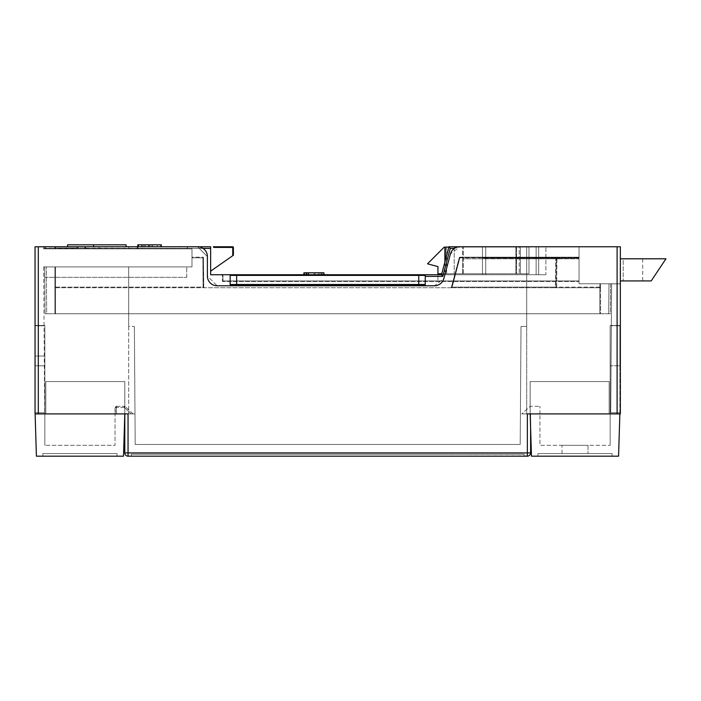 <?xml version="1.0" encoding="UTF-8"?>
<svg xmlns="http://www.w3.org/2000/svg" width="701" height="701" viewBox="0 0 701 701"><rect width="100%" height="100%" fill="white"/><g stroke="black" fill="none" stroke-linecap="round" stroke-linejoin="round"><path stroke-width="0.53" stroke-dasharray="3.5 2.63" d="M44.838 325.466L44.838 445.319L44.838 325.466L35.085 325.466L44.838 325.466L35.085 325.466L35.085 412.801L35.085 325.466L35.085 356.029L35.085 325.466L44.838 325.466M35.12 413.905L35.085 412.801L35.12 413.905L45.81 413.905L45.81 381.589L124.831 381.589L124.831 412.801L124.831 381.589L45.81 381.589L45.81 413.905L35.12 413.905L36.408 456.176L123.507 456.176L124.831 412.801L124.796 413.905L115.043 413.905L115.043 445.319L44.838 445.319L115.043 445.319L115.043 413.905L124.796 413.905L45.81 413.905L45.81 381.589L124.831 381.589L45.81 381.589L45.81 413.905L124.796 413.905L116.34 413.905L124.796 413.905L124.831 381.589L124.796 413.905L35.12 413.905L131.359 413.905L124.796 413.905L128.695 413.905L128.695 266.906L128.695 413.905L35.05 413.905L128.046 413.905L35.05 413.905L35.05 325.79L35.05 413.905M35.085 365.782L44.838 365.782L35.085 365.782L35.085 356.029L35.085 365.782M115.043 407.921L115.043 413.905L115.516 406.773L116.664 406.3L115.516 406.773L115.043 407.921L116.664 406.3L124.2 406.3L116.664 406.3L116.34 407.833L115.42 407.859L116.664 407.509L116.664 406.3L115.043 407.921M115.043 413.905L116.34 413.905L115.043 413.905M117.023 456.176L42.884 456.176L117.023 456.176L117.023 453.573L117.023 456.176M124.419 407.596L125.023 406.957L124.419 407.596L131.359 413.905L133.199 413.905L131.359 413.905L124.419 407.596M42.884 453.573L117.023 453.573L42.884 453.573L42.884 456.176L42.884 453.573M124.787 406.405L125.023 406.957L124.2 406.3L124.787 406.405M133.199 413.905L125.295 406.72L133.199 413.905M588.025 453.573L562.009 453.573L588.025 453.573L562.009 453.573L588.025 453.573L562.009 453.573L588.025 453.573L562.009 453.573L588.025 453.573L562.009 453.573L588.025 453.573L562.009 453.573L588.025 453.573L562.009 453.573L588.025 453.573L562.009 453.573L588.025 453.573L562.009 453.573L588.025 453.573L588.025 445.319L562.009 445.319L588.025 445.319L562.009 445.319L588.025 445.319L562.009 445.319L588.025 445.319L562.009 445.319L588.025 445.319L562.009 445.319L588.025 445.319L562.009 445.319L588.025 445.319L562.009 445.319L588.025 445.319L562.009 445.319L588.025 445.319L562.009 445.319L588.025 445.319L588.025 453.573L588.025 445.319M562.009 453.573L562.009 445.319M610.133 365.782L610.133 445.319L610.133 325.466L610.133 365.782L619.894 365.782L610.133 365.782M610.133 325.466L619.894 325.466L610.133 325.466L619.894 325.466L619.894 365.782L619.894 325.466L610.133 325.466M619.859 413.905L609.16 413.905L609.16 381.589L530.149 381.589L530.149 412.801L530.149 381.589L609.16 381.589L609.16 413.905L619.859 413.905L619.894 325.466L619.894 412.801L618.571 456.176L531.463 456.176L530.149 412.801L530.184 413.905L539.936 413.905L539.936 445.319L610.133 445.319L539.936 445.319L539.936 413.905L530.184 413.905L539.936 413.905L539.936 406.3L539.936 413.905L530.184 413.905L609.16 413.905L609.16 381.589L530.149 381.589L609.16 381.589L609.16 413.905L530.184 413.905L530.149 381.589L530.184 413.905L619.859 413.905L521.781 413.905L530.149 406.3L539.936 406.3L530.149 406.3L521.781 413.905L530.184 413.905M537.947 453.573L612.087 453.573L537.947 453.573L537.947 456.176L612.087 456.176L537.947 456.176L537.947 453.573M612.087 453.573L612.087 456.176L612.087 453.573M444.89 262.113L444.89 273.758L446.642 273.758L444.89 273.758L445.345 273.758L444.89 273.758L444.89 247.094L516.523 247.094L444.25 247.094L427.522 263.821L437.932 266.608L437.932 273.758L516.523 273.758L441.77 273.758M516.523 247.094L516.523 273.758L515.962 273.758L516.523 273.758L516.523 247.094L446.642 247.094L446.642 273.758L515.962 273.758L446.642 273.758L446.642 247.094L444.89 247.094L516.523 247.094M448.912 247.094L454.195 247.094L454.195 273.758L520.361 273.758L520.361 247.094L528.975 247.094L528.975 273.758L445.345 273.758L454.195 273.758L454.195 247.094L520.361 247.094L444.89 247.094M186.738 248.837L138.658 248.837L186.738 248.399L138.658 248.399L137.282 246.77L98.946 246.77L160.731 246.77L137.282 246.77L138.658 248.837L98.946 248.837L186.738 248.399L188.367 246.77M527.354 455.834L128.046 456.176L128.046 452.925L527.354 452.925L527.354 455.834M35.05 246.77L197.629 246.77A9.753 9.753 0 0 1 207.391 256.531L197.629 246.77L128.695 246.77L197.629 246.77L207.391 256.531L207.391 276.036A9.753 9.753 0 0 0 217.144 285.789L434.41 285.789A9.753 9.753 0 0 0 443.838 278.56L450.419 253.999A9.753 9.753 0 0 1 459.838 246.77L450.419 253.999L443.838 278.56L434.41 285.789L217.144 285.789L207.391 276.036L207.391 256.531L207.391 276.036L217.144 285.789L434.41 285.789L443.838 278.56L450.419 253.999L459.838 246.77L620.35 246.77L620.35 413.905L527.354 413.905L527.354 452.925L530.604 452.925L530.604 413.905L526.696 413.905L620.35 413.905L620.35 325.79L620.35 413.905L527.354 413.905L530.604 413.905L530.604 427.759M128.046 456.176A3.251 3.251 0 0 1 124.796 452.925L128.046 452.925L128.046 413.905L124.796 413.905M128.695 326.438L128.695 266.906L128.695 326.438L134.373 326.438L135.197 444.469L520.195 444.469L521.018 326.438L526.696 326.438L526.696 246.77L526.696 326.438L521.018 326.438L520.195 444.469L135.197 444.469L134.373 326.438L134.986 413.905L134.373 326.438L128.695 326.438M43.646 266.906L44.662 412.793L43.646 266.906L128.695 266.906L43.646 266.906M44.662 412.793L35.05 412.652L44.662 412.793M450.892 287.743L204.219 287.743L203.097 287.095L203.746 287.095L203.492 257.819A0.648 0.648 0 0 0 202.843 257.179L191.978 257.179L191.978 266.906L128.695 266.906L191.978 266.906L191.978 248.837L191.978 266.906L191.978 248.837L128.695 248.837L128.695 246.77L128.695 248.837L191.978 248.837L191.978 266.906L46.284 266.906L191.978 266.906L55.537 266.906L191.978 266.906L191.978 257.828L191.978 266.906L54.888 266.906L54.888 287.121L54.888 266.906L191.978 266.906L191.978 257.179L202.843 257.179A0.648 0.648 0 0 1 203.492 257.819L203.746 287.095L204.394 287.743L54.888 287.743L54.888 287.121L54.888 287.743L450.997 287.743L452.163 287.095L450.813 287.743L555.376 287.743L450.717 287.743L452.066 287.095L459.9 257.828L579.052 257.828L579.052 283.782L608.967 283.782L579.052 283.782L579.052 248.408L579.052 283.782L599.863 283.782L579.052 283.782L579.052 257.828L579.052 283.782L620.35 283.782L611.631 283.782L610.737 412.793L611.631 283.782L579.052 283.782L579.052 246.77L579.052 283.782L579.052 257.179L579.052 257.828L579.052 257.179L460.005 257.179A0.648 0.648 0 0 0 459.374 257.661L451.444 287.261L459.374 257.661L555.805 257.819L459.9 257.828L459.9 257.179L579.052 257.179L556.936 257.179L579.052 257.179L579.052 257.828L459.374 257.661A0.648 0.648 0 0 1 460.005 257.179L452.163 287.095M203.045 248.408L46.117 248.408L46.117 246.77A1.63 1.63 0 0 0 44.496 248.408L44.96 247.26L46.117 246.77L46.126 248.837L191.978 248.837L44.496 248.837L46.126 248.837L44.969 248.18L210.642 248.408L210.642 274.739L230.795 274.739L230.147 275.388L230.147 284.492L230.795 285.141L424.596 285.141L425.244 284.492L425.244 276.378L425.244 284.492L424.596 285.141L236.649 285.141L418.742 285.141L418.742 284.492L425.244 284.492L425.244 275.388L424.596 274.739L538.683 274.739L441.507 274.739L448.999 246.77L579.052 246.77L459.803 246.77M608.705 313.759L46.687 313.759L610.334 313.759L610.597 283.782L608.967 283.782L610.597 283.782L610.334 313.759L608.705 313.759L608.967 283.782L608.705 313.759M437.932 273.758L462.642 273.758L462.642 258.8L579.052 258.8L579.052 280.917L437.932 280.917L579.052 280.917L579.052 281.565L222.997 281.565L579.052 281.565L579.052 258.152L579.052 280.917L579.052 258.8L462.642 258.8L462.642 273.758L462.642 247.094L519.222 247.094L519.222 273.758L519.222 247.094L528.975 247.094L528.975 273.758L520.361 273.758L520.361 247.094L528.975 247.094L528.975 273.758L462.642 273.758L528.975 273.758L528.975 247.094L462.642 247.094L462.642 273.758L437.932 273.758L437.932 280.917L437.932 274.739L482.481 274.739L482.481 258.152L482.481 274.739L230.795 274.739A0.648 0.648 0 0 0 230.147 275.388L230.147 284.492L236.649 284.492L236.649 285.141L230.795 285.141L230.147 284.492L230.147 275.388L230.795 274.739L424.596 274.739L425.244 275.388A0.648 0.648 0 0 0 424.596 274.739L425.244 275.388A0.648 0.648 0 0 0 424.596 274.739L422.887 274.739M55.537 313.759L599.863 313.759L55.537 313.759L55.537 266.906L54.888 266.906L54.888 313.759L55.537 313.759L54.888 313.759L54.888 266.906L55.537 266.906L55.537 313.759M204.394 287.743L203.097 287.095L202.843 257.828L203.492 257.819L191.978 257.828L202.843 257.828L203.097 287.095L54.888 287.121L203.097 287.121L202.843 257.802L203.492 257.819L191.978 257.802L202.843 257.802L202.843 257.179L203.097 287.743L203.553 287.121L203.097 287.095L204.394 287.743L203.553 287.121L203.492 257.819A0.648 0.648 0 0 0 202.843 257.179L202.843 257.828L202.843 257.179A0.648 0.648 0 0 1 203.492 257.819A0.648 0.648 0 0 0 202.843 257.179A0.648 0.648 0 0 1 203.492 257.819A0.648 0.648 0 0 0 202.843 257.179M186.738 277.342L186.738 266.906L186.738 277.342L44.75 277.342L44.654 266.906L186.738 266.906L44.654 266.906L44.75 277.342L186.738 277.342M44.654 266.906L45.066 313.759L44.654 266.906L46.284 266.906L44.654 266.906M46.687 313.759L45.066 313.759L46.687 313.759L46.284 266.906L46.687 313.759M482.481 246.77L482.481 274.739L485.732 274.739L482.481 274.739L482.481 246.77L545.886 246.77L448.999 246.77L441.507 274.739L448.999 246.77L441.507 274.739L448.999 246.77L441.507 274.739L442.752 276.378L450.244 248.408L448.999 246.77L441.507 274.739M620.35 258.8L620.35 280.917L651.211 280.917L665.95 258.8L620.35 258.8L620.35 280.917M642.712 258.8L642.712 280.917L623.198 280.917L642.712 280.917L642.712 258.8L623.198 258.8L623.198 280.917L623.198 258.8L642.712 258.8M611.342 325.79L610.737 412.793L611.342 325.79L620.35 325.79L611.342 325.79M620.35 412.652L610.737 412.793L620.35 412.652M526.696 246.77L526.696 413.905L526.696 246.77M611.631 283.844L620.35 283.844L611.631 283.844M131.297 454.23L524.103 454.23L131.297 454.23L131.297 456.176L131.297 454.23M524.103 456.176L524.103 454.23L524.103 456.176L131.297 456.176L524.103 456.176M526.696 413.905L520.414 413.905L521.018 326.438L520.414 413.905L526.696 413.905L526.696 326.438L526.696 413.905M43.506 246.77L128.695 246.77L43.506 246.77L43.515 248.837L43.506 246.77M128.695 413.905L134.986 413.905L128.695 413.905M43.515 248.837L128.695 248.837L128.695 246.77L128.695 248.837L43.515 248.837M521.018 326.438L526.696 326.438L521.018 326.438M35.05 325.79L44.058 325.79L35.05 325.79M600.512 283.782L599.863 283.782L600.512 283.782L600.512 313.759L599.863 313.759L600.512 313.759L600.512 283.782L600.512 287.095L600.512 283.782L599.863 283.782L600.512 283.782L600.512 287.095L600.512 283.782M600.512 287.743L600.512 287.095L600.512 287.743L555.376 287.743L600.512 287.743L599.863 287.743L599.863 287.095L600.512 287.095L599.863 287.095L599.863 283.782L579.052 283.782L599.863 283.782L599.863 313.759L599.863 283.782L599.863 287.095L556.682 287.095L556.936 257.828L556.682 287.095L599.863 287.095L599.863 287.743M482.481 257.504L579.052 257.504L482.481 257.504L482.481 258.152L482.481 257.504M556.839 257.504L517.592 257.504L556.839 257.504L559.433 258.8L517.592 258.8L517.592 257.504L517.592 258.8L559.433 258.8L556.839 257.504M450.997 287.743L451.444 287.261L450.813 287.743M451.716 287.743L451.891 287.095L451.348 287.261L459.278 257.661L451.348 287.261L450.717 287.743L452.066 287.095M451.444 287.261L451.987 287.095L460.005 257.179L555.972 257.179L555.805 257.819L556.936 257.179A0.648 0.648 0 0 0 556.287 257.819L556.936 257.828L556.936 257.179L556.287 257.819A0.648 0.648 0 0 1 556.936 257.179L556.936 257.828L555.805 257.819L555.551 287.095L556.682 287.095L556.682 287.743L556.682 287.095L555.376 287.743A0.648 0.648 0 0 0 556.024 287.095L556.287 257.819L556.024 287.095A0.648 0.648 0 0 1 555.376 287.743A0.648 0.648 0 0 0 556.024 287.095L555.551 287.095L555.805 257.819L555.972 257.179L556.936 257.179L459.9 257.179A0.648 0.648 0 0 0 459.278 257.661A0.648 0.648 0 0 1 459.9 257.179L451.891 287.095L555.551 287.095L555.376 287.743L556.024 287.095L555.376 287.743L555.551 287.095L451.987 287.095L451.821 287.743M203.746 287.095L203.492 257.819M46.117 246.77L46.117 246.77A1.63 1.63 0 0 0 44.496 248.408L44.96 247.26L44.969 248.18L45.889 247.26L44.96 247.26L46.117 246.77L210.642 246.77L210.642 271.164L210.642 248.408M425.244 275.388L425.244 276.378L425.244 275.388L418.742 275.388L418.742 284.492L236.649 284.492L236.649 275.388L230.147 275.388A0.648 0.648 0 0 1 230.795 274.739L418.742 274.739L418.742 275.388L236.649 275.388L236.649 274.739L232.513 274.739M545.886 274.739L536.134 274.739L545.886 274.739L545.886 246.77L545.886 274.739M485.732 274.739L536.134 274.739L485.732 274.739L485.732 246.77L485.732 274.739M222.348 274.739L222.997 274.739L222.348 274.739L222.348 280.917L222.348 274.739M306.083 274.739L324.23 274.739L306.083 274.739L306.083 272.785L324.23 272.785L306.083 272.785M307.012 274.739L323.818 274.739L307.012 274.739L307.012 272.785L318.447 272.785L318.447 274.739L318.447 272.785L307.012 272.785L307.012 274.739M315.17 272.785L304.313 272.785L323.818 272.785L304.313 272.785L304.313 274.739L323.818 274.739L304.313 274.739L321.829 274.739L304.313 274.739L304.313 272.785L304.313 274.739L304.313 272.785L315.17 272.785L315.17 274.739M323.818 274.739L304.252 274.739L323.818 274.739L323.818 272.785L323.818 274.739L323.818 272.785L323.818 274.739L323.818 272.785L323.818 274.739L323.818 272.785L321.829 272.785L321.829 274.739L321.829 272.785L321.829 274.739L321.829 272.785L323.818 272.785L321.829 272.785L321.829 274.739L321.829 272.785L308.755 272.785L308.755 274.739L308.755 272.785L306.968 272.785L306.968 274.739M579.052 258.152L579.052 257.504L579.052 258.152L482.481 258.152L579.052 258.152M232.75 255.681L232.75 246.77L232.75 247.427L233.398 247.427L233.398 255.225L233.398 247.427A0.648 0.648 0 0 0 232.75 246.77L232.75 247.427L213.893 247.427L213.244 246.77L213.893 247.427L213.244 246.77L213.893 247.427L213.244 246.77L213.893 247.427L233.398 247.427L233.398 255.225L232.75 255.681L232.75 247.427L233.398 247.427A0.648 0.648 0 0 0 232.75 246.77L213.244 246.77A0.648 0.648 0 0 1 213.893 247.427A0.648 0.648 0 0 0 213.244 246.77A0.648 0.648 0 0 1 213.893 247.427L232.75 247.427L232.75 255.681L210.642 271.164L233.398 255.225L210.642 271.164M77.014 246.77L53.6 246.77L78.959 246.77L77.014 246.77L77.014 248.075L55.545 248.075L77.662 248.075L77.662 248.837L78.959 246.77L77.014 248.075L77.014 248.837L55.545 248.837L77.662 248.837L77.014 248.837L77.014 246.77M67.576 246.77L67.576 244.824L93.592 244.824L93.592 246.77L126.11 246.77L67.576 246.77L126.11 246.77L67.576 246.77L93.592 246.77L93.592 244.824L126.11 244.824L126.11 246.77M160.906 246.77L138.141 246.77L160.906 246.77L138.141 246.77L160.906 246.77L138.141 246.77L160.906 246.77L138.141 246.77L160.906 246.77L160.906 244.824L141.996 244.824L141.996 246.77L141.996 244.824L160.906 244.824L138.141 244.824L160.906 244.824L138.141 244.824L138.141 246.77L138.141 244.824L160.906 244.824L160.906 246.77L160.906 244.824L160.906 246.77L160.906 244.824L160.906 246.77L160.906 244.824L152.319 244.824L152.319 246.77L152.319 244.824L152.319 246.77L152.319 244.824L151.986 246.77L151.986 244.824L148.665 244.824L148.665 246.77L148.665 244.824L138.491 244.824L138.491 246.77L138.141 244.824L138.141 246.77M149.663 246.77L137.764 246.77L161.283 246.77L137.764 246.77L161.283 246.77L149.663 246.77L149.663 244.824L161.283 244.824L149.663 244.824L149.663 246.77M304.313 274.739L304.313 272.785L306.302 272.785L306.302 274.739M306.302 272.785L321.829 272.785L321.829 274.739M306.968 272.785L304.252 272.785L304.252 274.739L304.252 272.785L321.829 272.785M54.897 248.837L54.897 248.075L54.897 248.837L55.545 248.837L54.897 248.837M98.946 248.837L137.282 248.399L85.943 248.399L98.946 248.399L98.946 246.77L98.946 248.837M425.244 284.492A0.648 0.648 0 0 1 424.596 285.141A0.648 0.648 0 0 0 425.244 284.492M222.997 281.565A0.648 0.648 0 0 1 222.348 280.917A0.648 0.648 0 0 0 222.997 281.565L222.997 280.917L579.052 280.917L222.997 280.917L222.997 274.739L222.997 281.565A0.648 0.648 0 0 1 222.348 280.917L222.997 280.917L222.348 280.917A0.648 0.648 0 0 0 222.997 281.565M54.897 248.075L55.545 248.075L53.6 246.77L54.897 248.075M93.592 246.77L93.592 244.824L126.11 244.824L67.576 244.824L93.592 244.824L93.592 246.77L93.592 244.824M141.996 246.77L148.463 246.77L148.463 244.824L148.463 246.77L148.463 244.824L148.463 246.77L141.996 246.77L141.996 244.824L148.463 244.824L141.996 244.824L148.463 244.824L141.996 244.824L141.996 246.77L141.996 244.824L141.996 246.77L141.996 244.824L141.996 246.77L141.996 244.824L141.996 246.77L148.463 246.77L141.996 246.77L141.996 244.824M137.764 246.77L137.764 244.824L143.828 244.824L138.658 244.824L138.658 246.77L138.658 244.824L137.764 244.824L161.283 244.824L161.283 246.77M137.764 244.824L161.283 244.824M149.506 244.824L157.366 244.824L141.681 244.824L157.366 244.824L149.506 244.824L149.506 246.77L157.366 246.77L157.366 244.824L157.366 246.77L141.681 246.77L141.681 244.824L141.681 246.77L157.366 246.77L141.681 246.77L149.506 246.77L149.506 244.824M322.066 274.739L322.066 272.785M44.838 356.029L35.085 356.029L44.838 356.029M116.34 413.905L116.34 407.833L116.34 413.905M124.2 407.509L116.664 407.509L124.2 407.509L124.2 406.3L124.2 407.509M515.875 273.758L515.875 247.094L515.875 273.758M445.345 260.413L445.345 247.094M425.244 276.378L442.752 276.378M450.244 248.408L454.423 248.408M617.099 246.77L617.099 413.905M38.301 413.905L38.301 246.77M556.936 257.828L579.052 257.828L556.936 257.828M556.024 287.095A0.648 0.648 0 0 1 555.376 287.743M556.936 257.179L556.287 257.819L556.936 257.179A0.648 0.648 0 0 0 556.287 257.819M459.374 257.661A0.648 0.648 0 0 1 460.005 257.179M538.683 246.77L538.683 274.739L538.683 246.77M536.134 274.739L536.134 246.77L536.134 274.739M314.083 274.739L314.083 272.785L314.083 274.739M314.066 272.785L314.066 274.739L314.066 272.785M55.545 248.075L55.545 246.77L55.545 248.075M137.282 246.77L137.282 248.399L137.282 246.77M143.828 246.77L143.828 244.824L143.828 246.77M149.558 246.77L149.558 244.824L149.558 246.77M145.151 246.77L145.151 244.824L145.151 246.77M138.658 248.399L137.282 248.399L138.658 248.399M308.107 272.785L308.107 274.739M308.133 274.739L308.133 272.785M319.963 274.739L319.963 272.785M320.015 274.739L320.015 272.785M149.453 244.824L149.453 246.77L149.453 244.824M145.221 246.77L145.221 244.824L145.221 246.77M142.145 246.77L142.145 244.824L142.145 246.77M463.291 273.758L463.291 247.094L463.291 273.758M515.962 247.094L515.962 273.758L515.962 247.094M125.295 406.72L124.2 406.3L125.295 406.72M85.943 248.399L85.943 248.837"/><path stroke-width="1.05" d="M35.12 413.905L36.408 456.176L123.507 456.176L124.796 413.905L124.796 452.925L124.796 413.905M530.184 413.905L531.463 456.176L618.571 456.176L619.859 413.905M454.423 248.408L450.244 248.408L442.752 276.378L441.507 274.739L448.999 246.77L482.481 246.77M128.046 456.176L527.354 456.176A3.251 3.251 0 0 0 530.604 452.925A3.251 3.251 0 0 1 527.354 456.176L527.354 452.925L128.046 452.925L128.046 456.176A3.251 3.251 0 0 1 124.796 452.925L128.046 452.925L128.046 413.905L35.05 413.905L35.05 246.77L35.05 413.905M530.604 427.759L530.604 452.925L527.354 452.925L527.354 413.905L620.35 413.905L620.35 246.77L459.838 246.77A9.753 9.753 0 0 0 450.419 253.999L443.838 278.56A9.753 9.753 0 0 1 434.41 285.789L217.144 285.789A9.753 9.753 0 0 1 207.391 276.036L207.391 256.531A9.753 9.753 0 0 0 197.629 246.77L35.05 246.77M441.507 274.739L424.596 274.739L425.244 275.388L425.244 284.492L424.596 285.141L230.795 285.141L230.147 284.492L230.147 275.388L230.795 274.739L210.642 274.739L210.642 246.77L46.117 246.77M424.596 274.739L418.742 274.739L418.742 275.388L425.244 275.388A0.648 0.648 0 0 0 424.596 274.739L230.795 274.739A0.648 0.648 0 0 0 230.147 275.388A0.648 0.648 0 0 1 230.795 274.739L230.147 275.388L418.742 275.388L418.742 284.492L425.244 284.492A0.648 0.648 0 0 1 424.596 285.141A0.648 0.648 0 0 0 425.244 284.492L424.596 285.141L418.742 285.141L418.742 284.492L236.649 284.492L236.649 274.739L232.513 274.739M230.795 285.141L230.147 284.492A0.648 0.648 0 0 0 230.795 285.141L236.649 285.141L236.649 284.492L230.147 284.492A0.648 0.648 0 0 0 230.34 284.948A0.648 0.648 0 0 1 230.147 284.492A0.648 0.648 0 0 0 230.795 285.141A0.648 0.648 0 0 1 230.55 285.088A0.648 0.648 0 0 0 230.795 285.141M459.803 246.77L448.999 246.77L450.244 248.408M620.35 280.917L651.211 280.917L665.95 258.8L620.35 258.8M422.887 274.739L437.932 274.739L437.932 266.608L427.522 263.821L444.25 247.094L444.89 247.094L444.89 262.113M213.244 246.77L213.893 247.427A0.648 0.648 0 0 0 213.244 246.77L232.75 246.77A0.648 0.648 0 0 1 233.398 247.427L233.398 255.225L232.75 255.681L233.398 255.225M210.642 271.164L232.75 255.681L232.75 247.427L213.893 247.427M321.829 274.739L321.829 272.785L303.919 272.785L303.919 274.739M323.818 274.739L323.818 272.785L324.23 274.739M306.302 272.785L306.302 274.739M304.313 272.785L304.313 274.739M323.818 272.785L321.829 272.785M67.576 246.77L67.576 244.824L93.592 244.824L93.592 246.77M126.11 246.77L126.11 244.824L93.592 244.824M161.283 246.77L161.283 244.824L141.996 244.824L141.996 246.77M137.764 246.77L137.764 244.824L138.658 244.824M160.906 246.77L160.906 244.824M138.141 246.77L138.141 244.824L141.996 244.824M233.398 247.427A0.648 0.648 0 0 0 232.75 246.77A0.648 0.648 0 0 1 233.398 247.427A0.648 0.648 0 0 0 232.75 246.77A0.648 0.648 0 0 1 233.398 247.427L232.75 247.427L232.75 246.77A0.648 0.648 0 0 1 233.398 247.427M448.912 247.094L444.89 247.094M441.77 273.758L437.932 273.758M442.752 276.378L425.244 276.378M210.642 248.408L203.045 248.408M38.301 246.77L38.301 413.905M617.099 413.905L617.099 246.77M445.345 260.413L445.345 247.094M85.943 248.399L84.313 246.77"/></g></svg>
